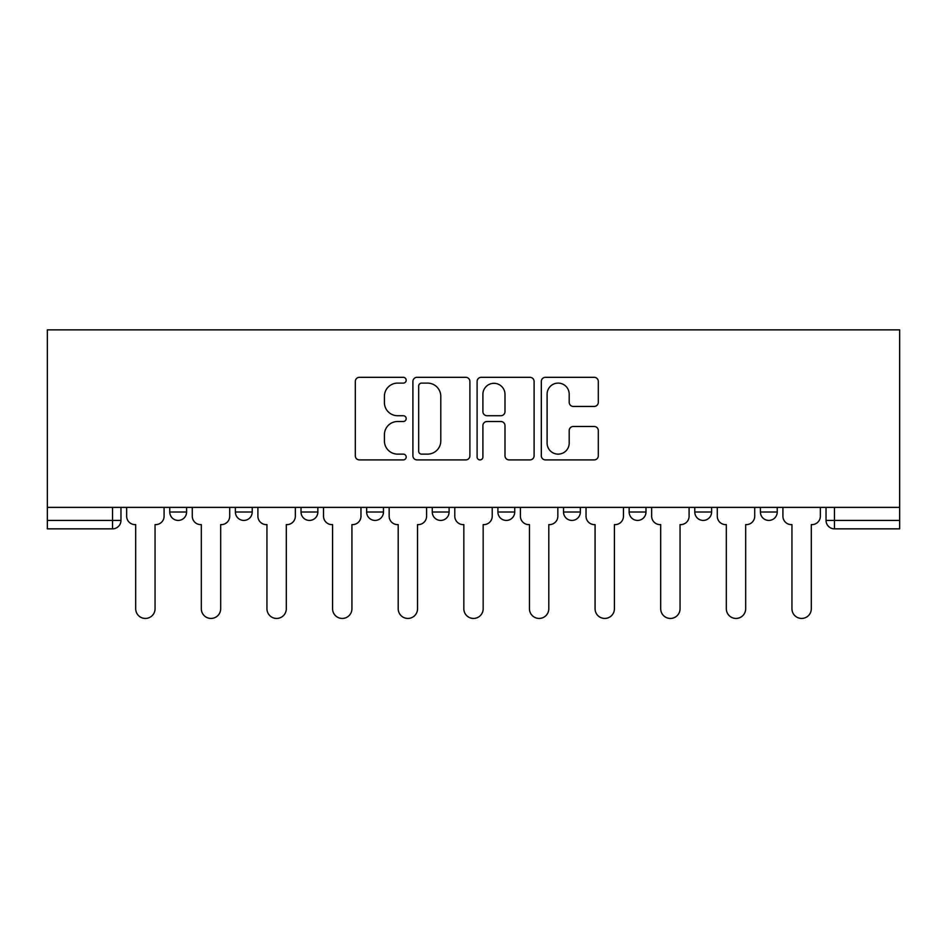 <?xml version="1.0" encoding="UTF-8"?>
<svg xmlns="http://www.w3.org/2000/svg" width="947" height="947" viewBox="0 0 947 947"><rect width="100%" height="100%" fill="white"/><g stroke="black" fill="none" stroke-linecap="round" stroke-linejoin="round"><path stroke-width="1.42" d="M406.192 380.221A2.888 2.888 0 0 0 403.304 377.32L359.434 377.32A4.131 4.131 0 0 0 355.303 381.452L355.303 455.779A4.131 4.131 0 0 0 359.434 459.911L403.304 459.911A2.888 2.888 0 0 0 406.192 457.022A2.888 2.888 0 0 0 403.304 454.134L397.622 454.134A13.211 13.211 0 0 1 384.411 440.911L384.411 434.72A13.211 13.211 0 0 1 397.622 421.51L403.304 421.51A2.888 2.888 0 0 0 406.192 418.621A2.888 2.888 0 0 0 403.304 415.733L397.622 415.733A13.211 13.211 0 0 1 384.411 402.511L384.411 396.32A13.211 13.211 0 0 1 397.622 383.109L403.304 383.109A2.888 2.888 0 0 0 406.192 380.221M694.778 507.379L694.778 512.007L711.611 512.007A8.416 8.416 0 0 1 703.195 520.424A8.416 8.416 0 0 1 694.778 512.007L694.778 507.379M563.524 507.379L563.524 512.007L580.357 512.007A8.416 8.416 0 0 1 571.941 520.424A8.416 8.416 0 0 1 563.524 512.007L563.524 507.379M497.897 507.379L497.897 512.007L514.73 512.007A8.416 8.416 0 0 1 506.314 520.424A8.416 8.416 0 0 1 497.897 512.007L497.897 507.379M366.643 507.379L366.643 512.007L383.476 512.007A8.416 8.416 0 0 1 375.059 520.424A8.416 8.416 0 0 1 366.643 512.007L366.643 507.379M594.183 406.441A4.131 4.131 0 0 0 598.303 402.309L598.303 381.452A4.131 4.131 0 0 0 594.183 377.32L545.448 377.32A4.131 4.131 0 0 0 541.329 381.452L541.329 455.779A4.131 4.131 0 0 0 545.448 459.911L594.183 459.911A4.131 4.131 0 0 0 598.303 455.779L598.303 430.589A4.131 4.131 0 0 0 594.183 426.47L573.326 426.47A4.131 4.131 0 0 0 569.194 430.589L569.194 443.089A11.044 11.044 0 0 1 558.15 454.134A11.044 11.044 0 0 1 547.106 443.089L547.106 394.153A11.044 11.044 0 0 1 558.15 383.109A11.044 11.044 0 0 1 569.194 394.153L569.194 402.309A4.131 4.131 0 0 0 573.326 406.441L594.183 406.441M899.65 507.379L47.35 507.379L47.35 329.852L899.65 329.852L899.65 528.84L834.449 528.84A8.416 8.416 0 0 1 826.033 520.424L899.65 520.424M469.89 381.452A4.131 4.131 0 0 0 465.758 377.32L417.035 377.32A4.131 4.131 0 0 0 412.904 381.452L412.904 455.779A4.131 4.131 0 0 0 417.035 459.911L465.758 459.911A4.131 4.131 0 0 0 469.89 455.779L469.89 381.452M481.242 377.32L529.965 377.32A4.131 4.131 0 0 1 534.096 381.452L534.096 455.779A4.131 4.131 0 0 1 529.965 459.911L509.119 459.911A4.131 4.131 0 0 1 504.988 455.779L504.988 425.641A4.131 4.131 0 0 0 500.856 421.51L487.018 421.51A4.131 4.131 0 0 0 482.899 425.641L482.899 457.022A2.888 2.888 0 0 1 479.999 459.911A2.888 2.888 0 0 1 477.11 457.022L477.11 381.452A4.131 4.131 0 0 1 481.242 377.32M826.033 507.379L826.033 520.424L826.033 507.379M120.967 507.379L120.967 520.424L120.967 507.379M112.551 507.379L112.551 528.84L47.35 528.84L47.35 520.424L120.967 520.424A8.416 8.416 0 0 1 112.551 528.84A8.416 8.416 0 0 0 120.967 520.424M47.35 507.379L47.35 520.424M777.227 507.379L777.227 512.007A8.416 8.416 0 0 1 768.822 520.424A8.416 8.416 0 0 1 760.405 512.007L777.227 512.007L777.227 507.379M760.405 507.379L760.405 512.007M711.611 507.379L711.611 512.007M645.984 507.379L645.984 512.007A8.416 8.416 0 0 1 637.568 520.424A8.416 8.416 0 0 1 629.151 512.007L645.984 512.007L645.984 507.379M629.151 507.379L629.151 512.007M580.357 507.379L580.357 512.007L580.357 507.379M514.73 512.007L514.73 507.379L514.73 512.007A8.416 8.416 0 0 1 506.314 520.424M449.103 507.379L449.103 512.007A8.416 8.416 0 0 1 440.686 520.424A8.416 8.416 0 0 1 432.27 512.007A8.416 8.416 0 0 0 440.686 520.424A8.416 8.416 0 0 0 449.103 512.007L449.103 507.379M432.27 507.379L432.27 512.007L449.103 512.007M383.476 507.379L383.476 512.007M317.849 507.379L317.849 512.007A8.416 8.416 0 0 1 309.432 520.424A8.416 8.416 0 0 1 301.016 512.007A8.416 8.416 0 0 0 309.432 520.424A8.416 8.416 0 0 0 317.849 512.007L301.016 512.007L301.016 507.379M235.389 507.379L235.389 512.007L252.222 512.007L252.222 507.379L252.222 512.007A8.416 8.416 0 0 1 243.805 520.424A8.416 8.416 0 0 1 235.389 512.007A8.416 8.416 0 0 0 243.805 520.424M169.773 507.379L169.773 512.007L186.595 512.007L186.595 507.379L186.595 512.007A8.416 8.416 0 0 1 178.178 520.424A8.416 8.416 0 0 1 169.773 512.007A8.416 8.416 0 0 0 178.178 520.424M421.569 383.109A2.888 2.888 0 0 0 418.681 385.997L418.681 451.234A2.888 2.888 0 0 0 421.569 454.134L427.559 454.134A13.211 13.211 0 0 0 440.781 440.911L440.781 396.32A13.211 13.211 0 0 0 427.559 383.109L421.569 383.109M504.988 394.354A11.044 11.044 0 0 0 493.943 383.31A11.044 11.044 0 0 0 482.899 394.354L482.899 411.602A4.131 4.131 0 0 0 487.018 415.733L500.856 415.733A4.131 4.131 0 0 0 504.988 411.602L504.988 394.354M126.649 516.222L126.649 507.379L126.649 516.222A8.416 8.416 0 0 0 135.066 524.626L135.693 524.626L135.693 608.767A9.671 9.671 0 0 0 145.364 618.438A9.671 9.671 0 0 0 155.048 608.767L155.048 524.626L155.675 524.626A8.416 8.416 0 0 0 164.091 516.222L164.091 507.379L164.091 516.222M135.066 524.626L135.693 524.626L135.693 608.767M155.048 608.767L155.048 524.626L155.675 524.626M192.277 516.222L192.277 507.379L192.277 516.222A8.416 8.416 0 0 0 200.693 524.626L201.32 524.626L201.32 608.767A9.671 9.671 0 0 0 210.992 618.438A9.671 9.671 0 0 0 220.675 608.767L220.675 524.626L221.302 524.626A8.416 8.416 0 0 0 229.719 516.222L229.719 507.379L229.719 516.222M257.904 516.222L257.904 507.379L257.904 516.222A8.416 8.416 0 0 0 266.32 524.626L266.947 524.626L266.947 608.767A9.671 9.671 0 0 0 276.619 618.438A9.671 9.671 0 0 0 286.302 608.767L286.302 524.626L286.929 524.626A8.416 8.416 0 0 0 295.346 516.222L295.346 507.379L295.346 516.222M200.693 524.626L201.32 524.626L201.32 608.767M220.675 608.767L220.675 524.626L221.302 524.626M266.32 524.626L266.947 524.626L266.947 608.767M286.302 608.767L286.302 524.626L286.929 524.626M323.531 516.222L323.531 507.379L323.531 516.222A8.416 8.416 0 0 0 331.935 524.626L332.575 524.626L332.575 608.767A9.671 9.671 0 0 0 342.246 618.438A9.671 9.671 0 0 0 351.929 608.767L351.929 524.626L352.556 524.626A8.416 8.416 0 0 0 360.973 516.222L360.973 507.379L360.973 516.222M389.158 516.222L389.158 507.379L389.158 516.222A8.416 8.416 0 0 0 397.562 524.626L398.202 524.626L398.202 608.767A9.671 9.671 0 0 0 407.873 618.438A9.671 9.671 0 0 0 417.544 608.767L417.544 524.626L418.183 524.626A8.416 8.416 0 0 0 426.6 516.222L426.6 507.379L426.6 516.222M454.785 516.222L454.785 507.379L454.785 516.222A8.416 8.416 0 0 0 463.19 524.626L463.829 524.626L463.829 608.767A9.671 9.671 0 0 0 473.5 618.438A9.671 9.671 0 0 0 483.171 608.767L483.171 524.626L483.81 524.626A8.416 8.416 0 0 0 492.215 516.222L492.215 507.379L492.215 516.222M331.935 524.626L332.575 524.626L332.575 608.767M351.929 608.767L351.929 524.626L352.556 524.626M397.562 524.626L398.202 524.626L398.202 608.767M417.544 608.767L417.544 524.626L418.183 524.626M463.19 524.626L463.829 524.626L463.829 608.767M483.171 608.767L483.171 524.626L483.81 524.626M520.4 516.222L520.4 507.379L520.4 516.222A8.416 8.416 0 0 0 528.817 524.626L529.456 524.626L529.456 608.767A9.671 9.671 0 0 0 539.127 618.438A9.671 9.671 0 0 0 548.798 608.767L548.798 524.626L549.438 524.626A8.416 8.416 0 0 0 557.842 516.222L557.842 507.379L557.842 516.222M528.817 524.626L529.456 524.626L529.456 608.767M548.798 608.767L548.798 524.626L549.438 524.626M586.027 516.222L586.027 507.379L586.027 516.222A8.416 8.416 0 0 0 594.444 524.626L595.071 524.626L595.071 608.767A9.671 9.671 0 0 0 604.754 618.438A9.671 9.671 0 0 0 614.425 608.767L614.425 524.626L615.065 524.626A8.416 8.416 0 0 0 623.469 516.222L623.469 507.379L623.469 516.222M594.444 524.626L595.071 524.626L595.071 608.767M614.425 608.767L614.425 524.626L615.065 524.626M651.654 516.222L651.654 507.379L651.654 516.222A8.416 8.416 0 0 0 660.071 524.626L660.698 524.626L660.698 608.767A9.671 9.671 0 0 0 670.381 618.438A9.671 9.671 0 0 0 680.053 608.767L680.053 524.626L680.68 524.626A8.416 8.416 0 0 0 689.096 516.222L689.096 507.379L689.096 516.222M660.071 524.626L660.698 524.626L660.698 608.767M680.053 608.767L680.053 524.626L680.68 524.626M717.281 516.222L717.281 507.379L717.281 516.222A8.416 8.416 0 0 0 725.698 524.626L726.325 524.626L726.325 608.767A9.671 9.671 0 0 0 736.008 618.438A9.671 9.671 0 0 0 745.68 608.767L745.68 524.626L746.307 524.626A8.416 8.416 0 0 0 754.723 516.222L754.723 507.379L754.723 516.222M725.698 524.626L726.325 524.626L726.325 608.767M745.68 608.767L745.68 524.626L746.307 524.626M782.909 516.222L782.909 507.379L782.909 516.222A8.416 8.416 0 0 0 791.325 524.626L791.952 524.626L791.952 608.767A9.671 9.671 0 0 0 801.636 618.438A9.671 9.671 0 0 0 811.307 608.767L811.307 524.626L811.934 524.626A8.416 8.416 0 0 0 820.351 516.222L820.351 507.379L820.351 516.222M791.325 524.626L791.952 524.626L791.952 608.767M811.307 608.767L811.307 524.626L811.934 524.626M834.449 507.379L834.449 528.84"/></g></svg>
